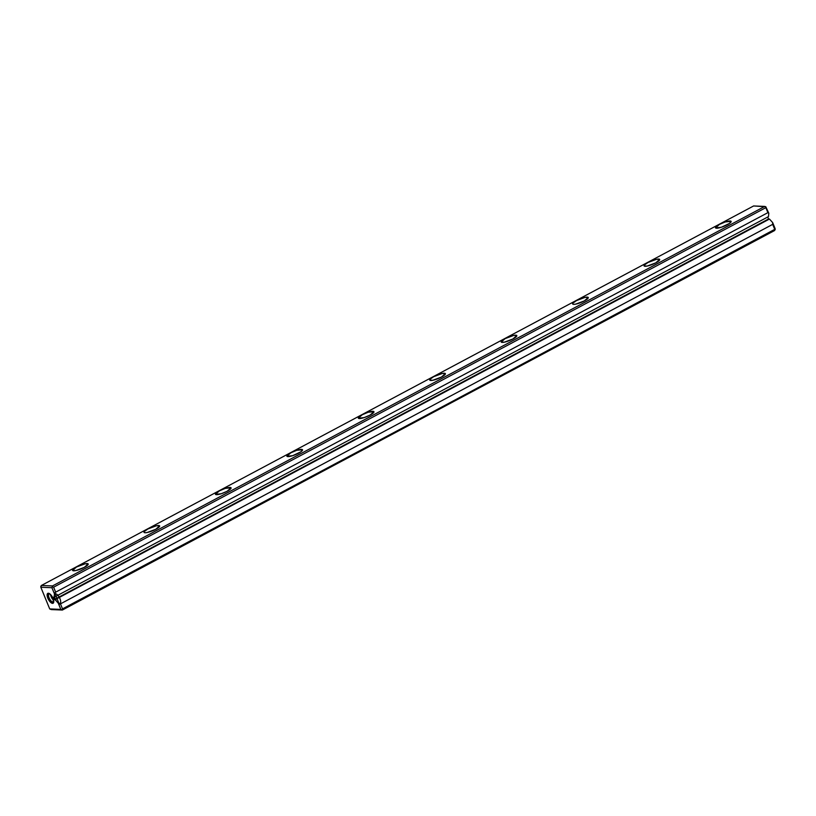 <?xml version="1.0" encoding="UTF-8"?>
<svg xmlns="http://www.w3.org/2000/svg" width="816" height="816" viewBox="0 0 816 816"><rect width="100%" height="100%" fill="white"/><g stroke="black" fill="none" stroke-linecap="round" stroke-linejoin="round"><path stroke-width="1.22" d="M753.617 205.958L41.402 585.47L52.499 585.939L764.714 206.428L753.617 205.958L41.402 585.47L40.82 587.245L49.715 608.93L60.823 609.399L58.283 603.208L55.09 599.689L54.172 599.648L53.183 597.241L54.101 597.281L54.468 593.915L51.928 587.714L40.82 587.245L49.715 608.93L51.286 609.572L49.715 608.93L60.823 609.399L58.283 603.208L55.09 599.689L769.447 219.045L772.64 222.554L775.18 228.755L774.598 230.53L62.383 610.042L51.286 609.572L62.383 610.042L62.516 608.858L775.2 229.653L772.681 224.359L60.466 603.871L58.283 603.208L60.466 603.871L772.681 224.359L774.731 229.357L61.914 609.736L60.823 609.399L62.383 610.042L774.598 230.53L775.18 228.755L772.64 222.554L772.681 224.359L772.64 222.554L769.447 219.045L768.529 219.004L54.172 599.648L768.529 219.004L767.723 217.025L768.529 219.004L54.172 599.648L53.183 597.241L54.101 597.281L54.468 593.915L55.661 592.161L767.876 212.66L768.825 213.262L768.458 216.628L54.101 597.281L768.458 216.628L768.825 213.262L767.876 212.66L765.836 207.662L767.876 212.66L55.661 592.161L54.468 593.915L51.928 587.714L52.499 585.939L764.714 206.428L765.806 206.764L765.836 207.662L53.621 587.173L765.836 207.662L765.806 206.764L768.825 213.262L765.806 206.764L753.617 205.958M719.386 224.441L725.332 221.932L731.095 221.33L729.555 223.38L721.303 227.287L715.54 227.888L719.386 224.441A8.446 1.816 -22.3 0 0 715.499 227.817A8.446 1.816 -22.3 0 0 724.006 226.287A8.446 1.816 -22.3 0 0 731.136 221.401A8.446 1.816 -22.3 0 0 719.386 224.441M647.945 262.507L656.645 259.264L659.654 259.396L655.819 262.844L647.119 266.077L644.11 265.955L644.303 265.108L647.945 262.507A8.446 1.816 -22.3 0 0 644.069 265.873A8.446 1.816 -22.3 0 0 652.576 264.353A8.446 1.816 -22.3 0 0 659.695 259.468A8.446 1.816 -22.3 0 0 647.945 262.507M576.514 300.574L585.215 297.33L588.224 297.463L584.378 300.9L575.678 304.144L573.658 304.358L572.669 304.011L572.863 303.175L576.514 300.574A8.446 1.816 -22.3 0 0 572.628 303.94A8.446 1.816 -22.3 0 0 581.135 302.42A8.446 1.816 -22.3 0 0 588.265 297.534A8.446 1.816 -22.3 0 0 576.514 300.574M505.073 338.64L513.774 335.396L516.783 335.529L512.948 338.966L504.247 342.21L501.238 342.077L505.073 338.64A8.446 1.816 -22.3 0 0 501.197 342.006A8.446 1.816 -22.3 0 0 509.704 340.486A8.446 1.816 -22.3 0 0 516.824 335.6A8.446 1.816 -22.3 0 0 505.073 338.64M433.643 376.696L442.333 373.463L445.352 373.585L441.507 377.033L432.806 380.276L429.797 380.144L429.991 379.307L433.643 376.696A8.446 1.816 -22.3 0 0 429.757 380.072A8.446 1.816 -22.3 0 0 438.263 378.553A8.446 1.816 -22.3 0 0 445.393 373.667A8.446 1.816 -22.3 0 0 433.643 376.696M362.202 414.763L368.159 412.253L373.912 411.652L370.076 415.099L364.12 417.608L358.367 418.21L362.202 414.763A8.446 1.816 -22.3 0 0 358.326 418.139A8.446 1.816 -22.3 0 0 366.833 416.619A8.446 1.816 -22.3 0 0 373.952 411.723A8.446 1.816 -22.3 0 0 362.202 414.763M290.771 452.829L296.718 450.32L302.481 449.718L300.941 451.768L292.689 455.675L286.926 456.277L290.771 452.829A8.446 1.816 -22.3 0 0 286.885 456.205A8.446 1.816 -22.3 0 0 295.392 454.675A8.446 1.816 -22.3 0 0 302.522 449.789A8.446 1.816 -22.3 0 0 290.771 452.829M219.331 490.895L225.287 488.386L231.04 487.784L227.205 491.232L221.248 493.741L215.495 494.343L219.331 490.895A8.446 1.816 -22.3 0 0 215.455 494.272A8.446 1.816 -22.3 0 0 223.961 492.742A8.446 1.816 -22.3 0 0 231.081 487.856A8.446 1.816 -22.3 0 0 219.331 490.895M147.9 528.962L156.59 525.718L159.61 525.851L155.764 529.288L147.064 532.532L145.044 532.746L144.055 532.399L144.248 531.563L147.9 528.962A8.446 1.816 -22.3 0 0 144.014 532.328A8.446 1.816 -22.3 0 0 152.521 530.808A8.446 1.816 -22.3 0 0 159.65 525.922A8.446 1.816 -22.3 0 0 147.9 528.962M76.459 567.028L85.16 563.785L88.169 563.917L84.334 567.355L75.633 570.598L72.624 570.466L76.459 567.028A8.446 1.816 -22.3 0 0 72.583 570.394A8.446 1.816 -22.3 0 0 81.09 568.874A8.446 1.816 -22.3 0 0 88.21 563.989A8.446 1.816 -22.3 0 0 76.459 567.028M53.621 587.173L55.661 592.161L53.621 587.173L52.52 586.837L53.621 587.173M53.06 598.424L53.366 603.024L52.52 603.371L50.072 601.81L47.838 598.199L47.532 593.589L49.531 593.671L53.06 598.424M60.466 603.871L62.516 608.858L60.466 603.871M51.153 596.69A4.621 1.918 61.9 0 1 50.572 594.538A4.621 1.918 -118.1 0 0 53.642 600.301A4.621 1.918 61.9 0 1 51.153 596.69M51.867 596.516A3.866 1.601 61.9 0 1 51.612 595.782A3.866 1.601 -118.1 0 0 53.193 598.75A3.866 1.601 61.9 0 1 51.867 596.516M49.592 593.722A4.621 1.918 -118.1 0 0 49.062 593.813A4.621 1.918 -118.1 0 0 49.541 598.791A4.621 1.918 -118.1 0 0 53.407 601.973A4.621 1.918 -118.1 0 0 53.785 601.576A4.621 1.918 61.9 0 1 49.082 597.802A4.621 1.918 61.9 0 1 49.592 593.722M47.838 598.199A5.6 2.315 61.9 0 1 49.031 593.405A5.6 2.315 61.9 0 1 52.489 597.22A5.6 2.315 61.9 0 1 53.723 602.218A5.6 2.315 61.9 0 1 51.245 602.861A5.6 2.315 61.9 0 1 47.838 598.199M40.8 586.347L41.402 585.47L52.499 585.939L52.52 586.837L51.928 587.714L40.82 587.245L40.8 586.347M54.59 592.732L53.978 598.454L59.395 604.442L54.59 592.732M59.466 603.422A5.335 2.203 -118.1 0 0 58.66 596.292A5.335 2.203 -118.1 0 0 54.346 596.108A5.335 2.203 -118.1 0 0 59.466 603.422"/></g></svg>
